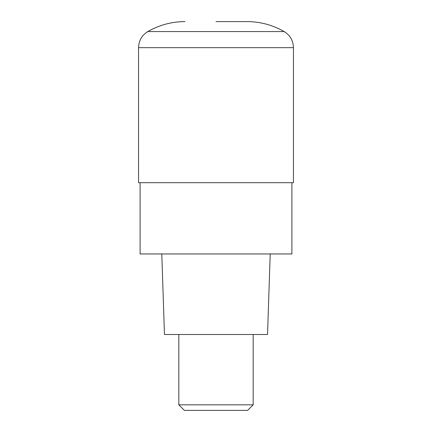 <?xml version="1.0" encoding="UTF-8"?>
<svg xmlns="http://www.w3.org/2000/svg" width="432" height="432" viewBox="0 0 432 432"><rect width="100%" height="100%" fill="white"/><g stroke="black" fill="none" stroke-linecap="round" stroke-linejoin="round"><path stroke-width="0.65" d="M216 21.6L246.98 21.6L216 21.6M147.841 31.563L284.159 31.563L147.841 31.563C159.365 24.98 171.752 21.659 185.02 21.6A74.353 74.353 0 0 0 147.841 31.563C141.88 35.273 138.78 40.64 138.548 47.66L293.452 47.66C293.22 40.64 290.12 35.273 284.159 31.563C272.635 24.98 260.248 21.659 246.98 21.6M138.548 47.66L138.548 182.698L293.452 182.698L293.452 47.66M140.098 182.698L140.098 253.951L291.902 253.951L291.902 182.698M161.784 253.951L164.468 334.498L267.532 334.498L270.216 253.951M253.174 404.822L247.601 410.4L184.399 410.4L178.826 404.822L253.174 404.822L253.174 334.498M178.826 404.822L178.826 334.498"/></g></svg>
